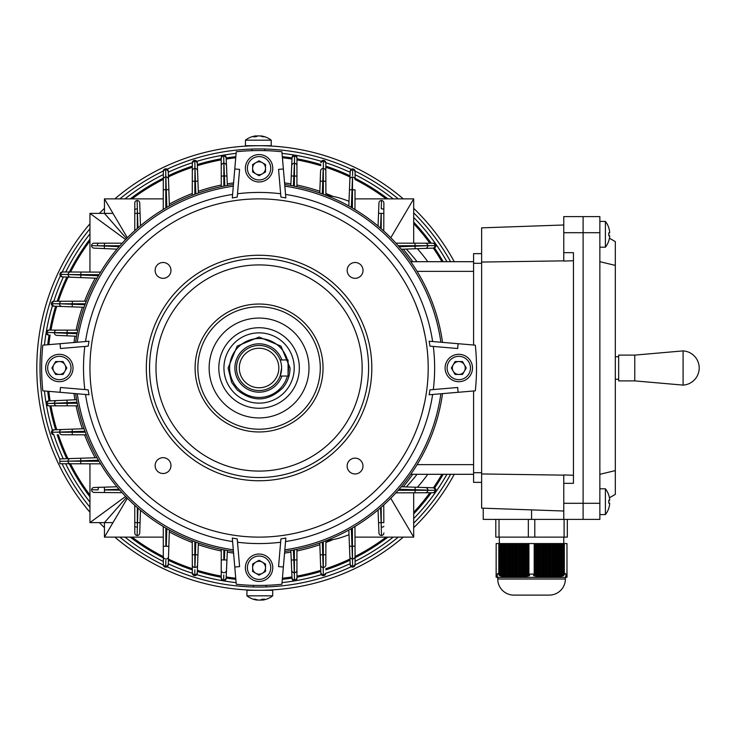 <?xml version="1.0" encoding="UTF-8"?>
<svg xmlns="http://www.w3.org/2000/svg" width="736" height="736" viewBox="0 0 736 736"><rect width="100%" height="100%" fill="white"/><g stroke="black" fill="none" stroke-linecap="round" stroke-linejoin="round"><path stroke-width="1.1" d="M73.039 368A13.69 13.69 0 0 1 59.349 381.69A13.69 13.69 0 0 1 45.65 368A13.69 13.69 0 0 1 59.349 354.31A13.69 13.69 0 0 1 73.039 368A13.69 13.69 0 0 0 59.349 354.31A13.69 13.69 0 0 0 45.65 368M52.9 368A6.44 6.44 0 0 1 64.924 364.78A6.44 6.44 0 0 1 59.349 374.44A6.44 6.44 0 0 1 52.9 368M63.066 361.56L66.783 368L63.066 374.44L55.623 374.44L51.906 368L55.623 361.56L63.066 361.56M599.858 232.705L599.858 216.596L583.105 216.596L583.105 519.404L599.858 519.404L599.858 232.705L583.105 232.705L583.105 519.404L599.858 519.404M609.426 238.225L615.324 241.629L615.324 470.608L599.858 474.306M615.324 265.392L599.858 261.694M615.324 470.608L615.324 494.371L609.426 497.775M599.858 247.195L605.406 247.195L605.406 221.426L599.858 221.426M605.406 247.195A20.939 20.939 0 0 0 608.81 240.801L608.773 240.782A20.893 20.893 0 0 0 609.656 236.698L609.656 235.732L608.773 235.732A20.488 17.738 -90 0 0 608.81 234.315A20.488 17.738 -90 0 0 608.773 232.898L609.656 232.898L609.656 231.932A20.893 20.893 0 0 0 608.773 227.847L608.81 227.82A20.939 20.939 0 0 0 605.406 221.426M608.773 227.847A20.893 20.893 0 0 1 609.656 231.932L609.656 232.898L608.773 232.898L609.656 232.898M608.773 235.732L609.656 235.732L608.773 235.732M266.975 595.829L272.697 595.829L272.697 590.281L246.928 590.281L246.928 595.829L266.975 595.829M257.306 600.079L257.039 600.079A20.893 17.37 -90 0 1 253.644 599.187A20.488 9.862 -55.2 0 0 255.226 599.187A20.893 17.37 90 0 0 258.621 600.079L259.955 600.079A20.893 11.61 -90 0 0 262.228 599.187A20.488 14.748 43.9 0 0 263.424 599.233A20.488 14.748 43.9 0 0 264.583 599.187A20.893 11.61 90 0 1 262.31 600.079L262.577 600.079M262.154 599.877A20.893 17.37 -90 0 1 261.004 600.079L259.661 600.079M445.105 368A13.69 13.69 0 0 1 458.804 354.31A13.69 13.69 0 0 1 472.494 368A13.69 13.69 0 0 1 458.804 381.69A13.69 13.69 0 0 1 445.105 368A13.69 13.69 0 0 0 458.804 381.69A13.69 13.69 0 0 0 472.494 368M465.244 368A6.44 6.44 0 0 1 453.22 371.22A6.44 6.44 0 0 1 458.804 361.56A6.44 6.44 0 0 1 465.244 368M455.078 374.44L451.361 368L455.078 361.56L462.521 361.56L466.238 368L462.521 374.44L455.078 374.44M259.072 554.033A13.69 13.69 0 0 1 272.762 567.723A13.69 13.69 0 0 1 259.072 581.422A13.69 13.69 0 0 1 245.382 567.723A13.69 13.69 0 0 1 259.072 554.033A13.69 13.69 0 0 0 245.382 567.723A13.69 13.69 0 0 0 259.072 581.422M259.072 574.172A6.44 6.44 0 0 1 255.852 562.148A6.44 6.44 0 0 1 265.512 567.723A6.44 6.44 0 0 1 259.072 574.172M252.632 564.006L259.072 560.289L265.512 564.006L265.512 571.449L259.072 575.166L252.632 571.449L252.632 564.006M563.776 224.986L481.629 227.856L481.629 508.144L563.776 511.014M573.445 260.728L563.776 261.068L563.776 252.678L573.445 252.678L573.445 483.322L563.776 483.322L563.776 474.932L573.445 475.272M481.629 262.053L563.776 260.866M481.629 473.947L563.776 475.134M583.105 216.596L583.105 232.705L563.776 232.705L563.776 216.596L583.105 216.596M563.776 252.678L563.776 232.705M495.806 519.404L495.806 537.124L567.318 537.124L567.318 519.404L583.105 519.404L563.776 519.404L563.776 483.322M531.567 509.892L531.567 519.404L567.318 519.404M531.567 519.404L483.239 519.404L483.239 508.199M473.579 345.018L473.579 253.644L481.629 253.644M473.579 482.356L481.629 482.356L473.579 482.356L473.579 390.982M244.453 589.794L237.047 589.186M244.472 586.564L237.066 585.948L244.472 586.564M278.935 146.611L277.904 146.519M276.322 146.39L275.476 146.326M275.181 149.537L278.907 149.84M277.886 149.758L276.304 149.62M275.457 149.555L273.672 149.436M47.739 344.752A212.612 212.612 0 0 1 49.027 335.046A212.612 212.612 0 0 0 47.739 344.752A212.612 212.612 0 0 1 49.027 335.046M49.864 330.124A212.612 212.612 0 0 1 55.623 306.268A212.612 212.612 0 0 0 49.864 330.124A212.612 212.612 0 0 1 55.623 306.268M57.206 301.263A212.612 212.612 0 0 1 66.884 277.067A212.612 212.612 0 0 0 57.206 301.263A212.612 212.612 0 0 1 66.884 277.067M69.368 271.998A212.612 212.612 0 0 1 89.948 239.154A212.612 212.612 0 0 0 69.368 271.998A212.612 212.612 0 0 1 89.948 239.154M130.226 198.876A212.612 212.612 0 0 1 163.309 178.176A212.612 212.612 0 0 0 130.226 198.876A212.612 212.612 0 0 1 163.309 178.176M168.388 175.692A212.612 212.612 0 0 1 192.326 166.134A212.612 212.612 0 0 0 168.388 175.692A212.612 212.612 0 0 1 192.326 166.134M197.331 164.551A212.612 212.612 0 0 1 221.223 158.783A212.612 212.612 0 0 0 197.331 164.551A212.612 212.612 0 0 1 221.223 158.783M226.145 157.955A212.612 212.612 0 0 1 235.824 156.658A212.612 212.612 0 0 0 226.145 157.955A212.612 212.612 0 0 1 235.824 156.658M282.32 156.658A212.612 212.612 0 0 1 292.026 157.955A212.612 212.612 0 0 0 282.32 156.658A212.612 212.612 0 0 1 292.026 157.955M296.948 158.792A212.612 212.612 0 0 1 320.813 164.551A212.612 212.612 0 0 0 296.948 158.792A212.612 212.612 0 0 1 320.813 164.551M325.809 166.134A212.612 212.612 0 0 1 350.014 175.812A212.612 212.612 0 0 0 325.809 166.134A212.612 212.612 0 0 1 350.014 175.812M355.074 178.296A212.612 212.612 0 0 1 387.918 198.876A212.612 212.612 0 0 0 355.074 178.296A212.612 212.612 0 0 1 387.918 198.876M413.696 222.07A212.612 212.612 0 0 1 431.195 243.193A212.612 212.612 0 0 0 413.696 222.07A212.612 212.612 0 0 1 431.195 243.193M434.507 247.894A212.612 212.612 0 0 1 443.201 261.694A212.612 212.612 0 0 0 434.507 247.894A212.612 212.612 0 0 1 443.201 261.694M443.201 474.306A212.612 212.612 0 0 1 434.571 488.014M431.259 492.724A212.612 212.612 0 0 1 413.696 513.93M387.918 537.124A212.612 212.612 0 0 1 355.074 557.704M350.014 560.188A212.612 212.612 0 0 1 325.809 569.866M320.813 571.449A212.612 212.612 0 0 1 296.948 577.208M292.026 578.045A212.612 212.612 0 0 1 282.32 579.342M235.824 579.342A212.612 212.612 0 0 1 226.145 578.045M221.223 577.217A212.612 212.612 0 0 1 197.331 571.449M192.326 569.866A212.612 212.612 0 0 1 168.388 560.308M163.309 557.824A212.612 212.612 0 0 1 130.226 537.124M89.948 496.846A212.612 212.612 0 0 1 69.248 463.763M66.774 458.684A212.612 212.612 0 0 1 57.206 434.746M55.623 429.741A212.612 212.612 0 0 1 49.855 405.849M49.027 400.927A212.612 212.612 0 0 1 47.739 391.248M239.835 149.794L241.868 149.62M242.889 149.546L244.472 149.436M245.327 149.38L247.103 149.27M59.818 459.006A219.052 219.052 0 0 1 60.361 275.807M62.183 271.98A219.052 219.052 0 0 1 89.948 228.776M103.914 213.376A219.052 219.052 0 0 1 104.448 212.833M119.848 198.876A219.052 219.052 0 0 1 163.346 170.973M167.109 169.188A219.052 219.052 0 0 1 351.302 169.308M355.092 171.111A219.052 219.052 0 0 1 398.296 198.876M413.696 212.833A219.052 219.052 0 0 1 450.607 261.694M271.023 589.959C280.582 589.306 280.582 589.306 271.023 589.959M454.278 474.306A222.281 222.281 0 0 1 413.696 527.675M403.31 537.124A222.281 222.281 0 0 1 114.834 537.124M104.448 527.675A222.281 222.281 0 0 1 99.397 522.624M89.948 512.238A222.281 222.281 0 0 1 89.948 223.762M99.397 213.376A222.281 222.281 0 0 1 104.448 208.325M114.834 198.876A222.281 222.281 0 0 1 403.31 198.876M413.696 208.325A222.281 222.281 0 0 1 454.278 261.694M273.691 146.206L281.097 146.814M247.121 146.041L245.796 146.124M241.877 146.39L239.715 146.565M450.607 474.306A219.052 219.052 0 0 1 413.696 523.167M398.296 537.124A219.052 219.052 0 0 1 355.092 564.889M351.302 566.692A219.052 219.052 0 0 1 167.109 566.812M163.346 565.027A219.052 219.052 0 0 1 119.848 537.124M104.448 523.167A219.052 219.052 0 0 1 103.914 522.624M89.948 507.224A219.052 219.052 0 0 1 62.054 463.744M271.041 586.73L278.456 586.196M278.309 586.206L276.285 586.38M605.406 514.574L599.858 514.574L605.406 514.574A20.939 20.939 0 0 0 608.81 508.18L608.81 508.18A20.939 20.939 0 0 1 605.406 514.574L605.406 488.805L599.858 488.805M608.773 508.153A20.893 20.893 0 0 0 609.656 504.068L609.656 503.102L608.773 503.102A20.488 17.738 -90 0 0 608.773 500.268L609.656 500.268L609.656 499.302A20.893 20.893 0 0 0 608.773 495.218L608.81 495.199A20.939 20.939 0 0 0 605.406 488.805M608.81 495.199L608.773 495.218A20.893 20.893 0 0 1 609.656 499.302M609.656 500.268L608.773 500.268A20.488 17.738 -90 0 1 608.773 503.102L609.656 503.102L608.773 503.102M259.072 181.967A13.69 13.69 0 0 1 245.382 168.277A13.69 13.69 0 0 1 259.072 154.578A13.69 13.69 0 0 1 272.762 168.277A13.69 13.69 0 0 1 259.072 181.967A13.69 13.69 0 0 0 272.762 168.277A13.69 13.69 0 0 0 259.072 154.578M259.072 161.828A6.44 6.44 0 0 1 262.292 173.852A6.44 6.44 0 0 1 252.632 168.277A6.44 6.44 0 0 1 259.072 161.828M265.512 171.994L259.072 175.711L252.632 171.994L252.632 164.551L259.072 160.834L265.512 164.551L265.512 171.994M281.566 366.39L281.621 368A22.549 22.549 0 0 1 259.072 390.549A22.549 22.549 0 0 1 236.523 368A22.549 22.549 0 0 1 259.072 345.451A22.549 22.549 0 0 1 281.621 368L280.14 376.05L288.061 376.05L288.061 359.941L280.14 359.95L288.061 359.941M281.87 376.05A24.178 24.178 0 0 1 234.894 368A24.178 24.178 0 0 1 281.87 359.941M278.834 368A19.762 19.762 0 0 1 259.072 387.762A19.762 19.762 0 0 1 239.31 368A19.762 19.762 0 0 1 259.072 348.238A19.762 19.762 0 0 1 278.834 368M440.873 393.769A183.623 183.623 0 0 1 284.841 549.801M233.303 549.801A183.623 183.623 0 0 1 77.271 393.769M84.833 389.565A175.564 175.564 0 0 1 84.833 346.435M89.019 394.772L88.173 389.85L60.462 387.486L60.048 392.297L89.019 394.772M232.594 541.558A175.564 175.564 0 0 1 85.514 394.478M232.3 538.053L237.222 538.899L239.586 566.61L234.775 567.024L232.3 538.053M280.637 542.239A175.564 175.564 0 0 1 237.507 542.239M285.844 538.053L280.922 538.899L278.558 566.61L283.369 567.024L285.844 538.053M432.63 394.478A175.564 175.564 0 0 1 285.55 541.558M429.125 394.772L429.98 389.85L457.682 387.486L458.096 392.297L429.125 394.772M433.311 346.435A175.564 175.564 0 0 1 433.311 389.565M428.196 368A169.124 169.124 0 0 1 259.072 537.124A169.124 169.124 0 0 1 89.948 368A169.124 169.124 0 0 1 259.072 198.876A169.124 169.124 0 0 1 428.196 368L428.196 369.306M371.818 368A112.746 112.746 0 0 1 259.072 480.746A112.746 112.746 0 0 1 146.326 368A112.746 112.746 0 0 1 259.072 255.254A112.746 112.746 0 0 1 371.818 368M368.598 368A109.526 109.526 0 0 1 259.072 477.526A109.526 109.526 0 0 1 149.546 368A109.526 109.526 0 0 1 259.072 258.474A109.526 109.526 0 0 1 368.598 368M309 368A49.928 49.928 0 0 1 259.072 417.928A49.928 49.928 0 0 1 209.144 368A49.928 49.928 0 0 1 259.072 318.072A49.928 49.928 0 0 1 309 368M195.104 368A63.968 63.968 0 0 1 259.072 304.032A63.968 63.968 0 0 1 323.04 368A63.968 63.968 0 0 1 259.072 431.968A63.968 63.968 0 0 1 195.104 368M197.864 368A61.208 61.208 0 0 1 259.072 306.792A61.208 61.208 0 0 1 320.28 368A61.208 61.208 0 0 1 259.072 429.208A61.208 61.208 0 0 1 197.864 368M155.986 368A103.086 103.086 0 0 1 259.072 264.914A103.086 103.086 0 0 1 362.158 368A103.086 103.086 0 0 1 259.072 471.086A103.086 103.086 0 0 1 155.986 368M363.014 270.406A7.921 7.921 0 0 0 355.092 262.485A7.921 7.921 0 0 0 347.18 270.406A7.921 7.921 0 0 0 355.092 278.328A7.921 7.921 0 0 0 363.014 270.406M170.973 270.406A7.921 7.921 0 0 0 163.052 262.485A7.921 7.921 0 0 0 155.13 270.406A7.921 7.921 0 0 0 163.052 278.328A7.921 7.921 0 0 0 170.973 270.406M362.977 466.054A7.921 7.921 0 0 0 355.065 458.132A7.921 7.921 0 0 0 347.144 466.054A7.921 7.921 0 0 0 355.065 473.975A7.921 7.921 0 0 0 362.977 466.054M170.973 465.594A7.921 7.921 0 0 0 163.052 457.672A7.921 7.921 0 0 0 155.13 465.594A7.921 7.921 0 0 0 163.052 473.515A7.921 7.921 0 0 0 170.973 465.594M458.096 343.703L429.125 341.228L429.98 346.15L457.682 348.514L458.096 343.703L475.318 345.175A217.442 217.442 0 0 1 475.318 390.825L458.096 392.297M218.804 368A40.268 40.268 0 0 1 259.072 327.732A40.268 40.268 0 0 1 299.34 368A40.268 40.268 0 0 1 259.072 408.268A40.268 40.268 0 0 1 218.804 368M60.048 392.297L42.826 390.825A217.442 217.442 0 0 1 42.826 345.175L89.019 341.228L88.173 346.15L60.462 348.514L60.048 343.703M283.369 567.024L281.906 584.246A217.442 217.442 0 0 1 236.247 584.246L234.775 567.024M284.841 186.199A183.623 183.623 0 0 1 440.873 342.231M285.55 194.442A175.564 175.564 0 0 1 432.63 341.522M234.775 168.976L232.3 197.947L237.222 197.101L239.586 169.39L234.775 168.976L236.247 151.754A217.442 217.442 0 0 1 281.906 151.754L285.844 197.947L280.922 197.101L278.558 169.39L283.369 168.976M237.507 193.761A175.564 175.564 0 0 1 280.637 193.761M77.271 342.231A183.623 183.623 0 0 1 233.303 186.199M85.514 341.522A175.564 175.564 0 0 1 232.594 194.442M281.621 368L281.566 366.445M280.591 361.266L280.186 360.088M433.587 248.106L435.914 245.649L433.587 248.106L435.896 245.612L433.504 243.193L425.224 243.193L433.504 243.193A2.42 2.42 0 0 1 435.914 245.566L435.914 245.649A2.42 2.42 0 0 1 433.587 248.106L401.23 249.246A185.233 185.233 0 0 1 413.558 265.797M433.642 487.802A2.42 2.42 0 0 1 435.988 490.25L433.642 487.802L435.988 490.25L433.642 487.802L425.371 487.536A2.576 2.558 91.8 0 1 427.837 490.112L399.078 489.274M296.948 578.404L296.939 570.124L296.948 578.404A2.42 2.42 0 0 1 294.584 580.824L294.51 580.824A2.42 2.42 0 0 1 292.045 578.514L291.695 570.234L292.045 578.514L294.547 580.796L296.948 578.404L294.952 580.787M354.954 526.488L355.102 564.65A2.42 2.42 0 0 0 355.102 564.65A2.42 2.42 0 0 1 352.783 567.079M294.354 186.162L294.547 155.204L292.045 157.486A2.42 2.42 0 0 1 294.51 155.176L294.584 155.176A2.42 2.42 0 0 1 296.948 157.596L296.93 186.677A185.233 185.233 0 0 1 319.783 192.998L320.574 170.982A2.576 2.558 2.1 0 1 323.196 168.516L322.331 193.908M352.378 207.984L352.544 177.063A2.576 2.558 -179.8 0 1 355.074 179.63L355.102 171.35A2.42 2.42 0 0 1 355.102 171.35A2.42 2.42 0 0 0 352.737 168.921A2.42 2.42 0 0 1 352.765 168.921L352.875 168.93M381.598 535.504L381.533 535.514A2.576 2.576 0 0 0 383.87 532.947L383.87 533.011M398.231 490.259L435.979 490.296A2.42 2.42 0 0 1 433.578 492.715L425.298 492.743L433.578 492.715L435.96 490.296M435.896 245.612L398.231 245.75M383.87 202.989L383.76 231.021M352.553 175.564L352.7 168.949L350.189 171.24L349.867 179.52L350.189 171.24A2.42 2.42 0 0 1 352.654 168.921L355.102 171.35L352.7 168.921M323.316 194.267L323.38 160.402L320.878 162.702A2.42 2.42 0 0 1 323.334 160.374L323.426 160.374A2.42 2.42 0 0 1 325.8 162.785L325.827 171.065L325.8 162.785L323.38 160.374M442.52 342.369A185.233 185.233 0 0 0 284.703 184.552A185.233 185.233 0 0 1 290.84 185.509L292.045 157.486L294.51 155.176L292.045 157.486M195.813 193.908L194.764 160.402L192.335 162.785A2.42 2.42 0 0 1 194.718 160.374L194.81 160.374A2.42 2.42 0 0 1 197.266 162.702L198.361 192.998A185.233 185.233 0 0 1 221.26 186.668L221.223 157.596A2.42 2.42 0 0 1 223.588 155.176L223.652 155.176A2.42 2.42 0 0 1 226.127 157.486L227.36 185.509A185.233 185.233 0 0 1 233.441 184.552A185.233 185.233 0 0 0 75.624 342.369A185.233 185.233 0 0 1 76.59 336.232L56.792 335.386A2.576 2.558 -87.5 0 1 54.354 332.755L77.05 333.675M224.802 185.969L223.624 155.204L221.223 157.596L223.624 155.176L221.223 157.596M165.747 168.82L163.328 171.23L163.309 179.51L163.328 171.23A2.42 2.42 0 0 1 165.71 168.82L165.784 168.82A2.42 2.42 0 0 1 168.24 171.157L168.507 179.428L168.24 171.157L165.747 168.848L165.83 207.948M77.041 402.27L67.114 402.712L66.994 400.136L48.521 400.945L76.581 399.712A185.233 185.233 0 0 1 75.624 393.631A185.233 185.233 0 0 0 233.441 551.448A185.233 185.233 0 0 1 227.36 550.491L226.127 578.514A2.42 2.42 0 0 1 223.652 580.824L226.127 578.514M428.15 371.928L428.104 373.704M428.168 370.926L428.104 373.594M422.206 412.62L424.7 402.233M415.647 304.06L419.41 314.198M473.579 474.306L410.762 474.306A185.233 185.233 0 0 1 401.221 486.763L425.371 487.536M351.348 528.604L352.7 567.051L355.102 564.65A2.42 2.42 0 0 1 352.737 567.079L352.654 567.079A2.42 2.42 0 0 1 350.189 564.76L348.827 530.03A185.233 185.233 0 0 1 325.892 540.758L325.827 564.935A2.576 2.558 -179.8 0 1 323.288 567.484L323.316 541.733M322.331 542.092L323.38 575.598L325.8 573.215A2.42 2.42 0 0 1 323.426 575.626L323.334 575.626A2.42 2.42 0 0 1 320.878 573.298L319.783 543.002A185.233 185.233 0 0 1 296.93 549.323L296.939 570.124A2.576 2.558 180 0 1 294.418 572.682L294.354 549.838M293.397 550.022L293.83 559.921L291.254 560.032L291.695 570.234L290.84 550.491A185.233 185.233 0 0 1 284.703 551.448A185.233 185.233 0 0 0 442.52 393.631M223.836 549.847L223.827 559.912L221.251 559.912L221.223 578.404L221.26 549.332A185.233 185.233 0 0 1 198.361 543.002L197.266 573.298A2.42 2.42 0 0 1 194.81 575.626L194.718 575.626A2.42 2.42 0 0 1 192.335 573.215L192.317 564.935L192.335 573.215L194.764 575.598L197.266 573.298L194.81 575.626L197.266 573.298M194.828 541.733L194.847 567.484A2.576 2.558 -0.2 0 1 192.317 564.935L192.252 540.758A185.233 185.233 0 0 1 169.372 530.067L168.24 564.843A2.42 2.42 0 0 1 165.784 567.18L165.71 567.18A2.42 2.42 0 0 1 163.328 564.77L163.309 556.49L163.328 564.77L165.747 567.152L168.24 564.843L165.784 567.18M100.556 463.827L59.892 463.744L59.818 458.914L97.005 457.7A185.233 185.233 0 0 1 86.314 434.829L62.1 434.755A2.576 2.558 -89.8 0 1 59.552 432.225L85.339 432.244M84.98 431.259L51.437 432.308L53.82 434.737A2.42 2.42 0 0 1 51.41 432.354L51.41 432.262A2.42 2.42 0 0 1 53.737 429.815L84.079 428.711A185.233 185.233 0 0 1 77.74 405.812L48.631 405.849A2.42 2.42 0 0 1 46.212 403.484L46.212 403.42A2.42 2.42 0 0 1 48.521 400.945L46.23 403.457L48.631 405.849L46.212 403.457L77.225 403.236M411.047 473.901L412.289 472.089M423.678 329.167L425.132 335.947M425.196 336.269L423.31 327.64M428.177 365.185L428.131 363.262M122.102 492.697L94.107 492.43L104.42 492.531L104.448 489.955L119.784 490.102M119.066 489.274L104.448 489.744L104.365 487.168L99.259 487.333L116.932 486.763M94.272 487.49L99.259 487.333A2.576 1.279 -91.8 0 0 98.063 489.891L91.577 489.698M126.546 497.407L104.448 522.624L112.958 522.624L104.448 537.124L104.448 522.624L112.994 522.624L127.365 498.244M163.272 537.124L104.448 537.124M140.466 510.278L139.72 533.112M134.808 533.048L134.743 505.31M77.234 332.718L67.123 332.709L67.123 330.133L48.631 330.124L77.749 330.142A185.233 185.233 0 0 1 84.07 307.289L53.737 306.194A2.42 2.42 0 0 1 51.41 303.738L51.41 303.646A2.42 2.42 0 0 1 53.82 301.272L86.314 301.18A185.233 185.233 0 0 1 97.042 278.245L62.275 276.883A2.42 2.42 0 0 1 59.956 274.418L59.956 274.335A2.42 2.42 0 0 1 62.385 271.97L100.584 272.118M99.056 274.694L80.868 274.62L80.877 272.044L70.665 271.998A2.576 2.558 90.2 0 0 68.098 274.528L59.984 274.372L62.275 276.883M116.996 249.154L93.96 248.124M91.558 245.622L104.448 246.017L104.328 248.584L94.024 248.133A2.576 2.576 0 0 1 91.558 245.557L91.568 245.493M94.061 243.193L122.222 243.174M94.125 243.184A2.576 2.576 0 0 0 91.558 245.557A2.576 2.576 0 0 1 94.125 243.184L104.448 243.184L104.448 246.017L119.112 246.661M163.272 198.876L104.448 198.876L104.448 213.376L112.967 213.376L127.365 237.756M134.743 230.69L134.808 202.952M134.798 203.329L134.798 203.026A2.576 2.576 0 0 1 137.117 200.459L137.181 200.459M137.052 200.468L137.117 200.459A2.576 2.576 0 0 1 139.72 202.952L140.466 225.722M139.72 202.888L140.061 213.265L137.485 213.348L137.356 208.895L137.328 228.399M126.546 238.593L104.448 213.376L112.994 213.376L104.448 198.876L104.448 213.376L89.948 213.376L125.617 239.55M354.991 198.876L413.696 198.876L413.696 243.184L413.696 198.886L390.779 237.756M354.991 537.124L413.696 537.124L413.696 492.78L413.696 537.124L390.742 498.281M416.76 429.125L416.383 430.091M137.954 227.856L137.485 213.348L134.78 213.339L134.789 209.778A2.576 0.892 0.1 0 1 137.356 208.895L137.117 200.459M137.328 507.601L137.356 522.652L140.061 522.735L139.72 533.048A2.576 2.576 0 0 1 137.117 535.541L137.954 508.144M134.789 526.222L134.78 522.661L137.356 522.652L137.356 527.105A2.576 0.892 -0.1 0 1 134.789 526.222L134.798 532.974A2.576 2.576 0 0 0 137.117 535.541A2.576 2.576 0 0 1 134.798 532.974M165.83 528.052L165.867 546.268L163.291 546.278L163.309 556.49L163.254 526.516M378.056 226.035L378.957 202.961L378.552 213.274L381.128 213.376L380.549 228.16M381.193 228.73L381.257 213.376L383.833 213.385L383.87 203.062A2.576 2.576 0 0 0 381.533 200.486L381.266 208.812A2.576 0.911 -179.8 0 1 383.852 209.732M380.549 507.84L381.128 522.624L378.552 522.726L378.957 533.039L378.056 509.965M383.76 504.979L383.833 522.615L381.257 522.624L381.193 507.27M415.159 487.214L415.076 492.78L425.298 492.743L395.913 492.844M412.924 264.84L411.047 262.099M166.842 207.359L166.272 189.722L168.848 189.64L168.507 179.428L169.372 205.933A185.233 185.233 0 0 1 192.252 195.242L192.335 162.785L194.718 160.374M323.279 166.124L323.288 168.516A2.576 2.558 -0.2 0 1 325.827 171.065L325.892 195.242A185.233 185.233 0 0 1 348.827 205.97L349.867 179.52A2.576 2.558 2.2 0 1 352.498 177.063L351.348 207.396M399.096 246.744L415.012 246.183L415.104 248.759L425.307 248.4A2.576 2.558 -92 0 0 427.772 245.778L429.401 245.723M395.922 243.174L425.224 243.193A2.576 2.558 90 0 1 427.772 245.723L415.012 246.183L415.003 243.184M98.44 460.23L80.758 460.81L80.675 458.234L70.463 458.565A2.576 2.558 -91.9 0 0 67.997 461.178L59.855 461.325M46.212 332.562L46.212 332.488A2.42 2.42 0 0 1 48.631 330.124L46.239 332.525L48.521 335.027A2.42 2.42 0 0 1 46.212 332.562L48.521 335.027L46.212 332.562M85.339 303.756L72.321 303.793L72.312 301.217L62.1 301.245A2.576 2.558 89.8 0 0 59.552 303.784L51.428 303.692L53.737 306.194M221.251 176.088L226.936 175.959L226.486 165.756A2.576 2.558 -2.5 0 0 223.854 163.318L223.836 186.153M192.289 181.286L197.929 181.185L197.561 170.982A2.576 2.558 -2.1 0 0 194.948 168.516L194.828 194.267M163.254 209.484L163.309 179.51A2.576 2.558 0.1 0 1 165.848 176.962L165.894 176.962A2.576 2.558 -1.9 0 1 168.507 179.428M291.254 175.968L296.939 176.097L296.939 165.876A2.576 2.558 0 0 0 294.418 163.318L293.397 185.978M349.462 189.722L355.028 189.842L354.954 209.512M325.855 554.723L320.206 554.815L320.574 565.018A2.576 2.558 177.9 0 0 323.196 567.484L323.279 569.876M355.028 546.158L349.462 546.278L349.867 556.48A2.576 2.558 177.8 0 0 352.498 558.937L352.378 528.016M410.762 261.694L473.579 261.694M475.346 345.451A217.442 217.442 0 0 1 475.346 390.549M80.758 277.61L80.868 274.62L68.098 274.528L98.468 275.724M72.22 306.866L72.321 303.793L59.552 303.784L84.98 304.741M67.004 335.818L67.123 332.709L46.212 332.525M67.123 405.821L67.114 402.712L51.98 403.319M80.758 463.781L80.758 460.81L67.997 461.178L99.02 461.242M165.848 560.39L165.747 567.18M197.561 565.018A2.576 2.558 -177.9 0 1 194.948 567.484L195.813 542.092M223.753 575.055L223.624 580.824A2.42 2.42 0 0 1 221.223 578.404L223.624 580.796M296.939 559.903L293.83 559.921L294.547 580.824M163.291 189.722L166.272 189.722L165.848 175.61M381.128 522.624L381.266 527.188L381.128 522.624M383.852 526.268A2.576 0.911 -0.2 0 1 381.266 527.188L381.469 535.514M378.957 533.103L378.957 533.039A2.576 2.576 0 0 0 381.533 535.514A2.576 2.576 0 0 0 383.87 532.938M383.87 203.062A2.576 2.576 0 0 0 381.533 200.486A2.576 2.576 0 0 0 378.957 202.961L378.957 202.897M89.948 272.081L89.948 213.376M104.448 522.624L89.948 522.624L125.617 496.45M89.948 463.8L89.948 522.624M91.558 489.9L91.558 489.826A2.576 2.576 0 0 0 94.107 492.43L94.042 492.43M93.914 487.508L94.042 487.499A2.576 2.576 0 0 0 91.558 489.826A2.576 2.576 0 0 0 94.107 492.43M51.41 432.262L53.737 429.815L51.41 432.308M63.397 276.929A215.832 215.832 0 0 0 53.811 301.272L51.428 303.692M62.385 271.97L59.956 274.372M98.771 243.184A2.576 1.417 90 0 0 97.354 245.76L119.913 245.75M226.127 157.486L223.624 155.204M194.81 160.374L197.266 162.702L194.764 160.374M296.948 157.596L294.547 155.204M350.189 564.76L352.7 567.051M323.334 575.626L320.878 573.298L323.38 575.626M194.856 569.876L194.764 575.598M352.654 168.921L350.189 171.24L351.265 169.326M165.784 168.82L168.24 171.157L167.182 169.234M165.71 168.82L163.328 171.23L164.33 169.28M323.334 160.374L320.878 162.702M194.718 575.626L192.335 573.215L193.338 575.166M223.588 580.824L221.223 578.404L223.588 580.824M294.51 580.824L292.045 578.514L294.51 580.824M496.128 577.19L497.416 577.383L496.128 577.19A6.44 6.44 0 0 0 497.738 577.392L497.738 579.002A16.109 16.109 0 0 0 513.848 595.111L549.277 595.111L513.848 595.111M566.996 577.19L565.708 577.383L566.996 577.19A6.44 6.44 0 0 1 565.386 577.392L497.738 577.392M566.996 577.107L565.708 577.309L566.996 577.042M566.996 576.96L565.708 577.171L566.996 576.849M566.996 576.702L566.996 575.478L565.708 576.426L566.996 576.251L565.708 577.061L566.996 576.702M566.996 575.478L566.968 543.564L566.968 574.098L565.708 576.058L566.996 574.89L566.996 575.478M566.968 574.098L564.328 574.098L565.257 573.408M562.111 575.478L563.233 574.89L562.589 576.058L563.702 575.561L564.328 574.098L564.328 543.564L560.998 543.564L560.998 575.911L560.354 576.702L562.111 575.478L562.111 543.564M560.998 575.911L559.884 576.251L559.884 543.564L560.998 543.564M534.198 574.098L528.926 574.098L528.926 543.564L534.198 543.564L534.198 574.098L533.572 575.561L534.686 576.058L535.33 574.89L536.452 575.478L535.808 576.426L536.921 576.702L537.565 575.911L538.678 576.251L538.034 576.904L539.792 576.5L540.914 576.702L540.27 577.171L543.14 576.96L542.496 577.309L555.892 577.254L559.24 576.904L559.884 576.251M497.867 573.408L498.796 574.098L496.165 574.098L496.165 543.564L498.796 543.564L498.796 574.098L499.422 575.561L500.544 576.058L499.9 574.89L501.658 576.426L502.771 576.702L502.127 575.911L506.12 577.171L520.628 577.309L519.984 576.96L522.864 577.171L522.22 576.702L523.333 576.5L525.09 576.904L524.446 576.251L525.559 575.911L526.203 576.702L527.326 576.426L526.682 575.478L527.795 574.89L528.439 576.058L529.552 575.561L528.926 574.098M496.165 543.564L496.128 575.478L497.416 576.426L496.128 575.911L496.128 574.89L497.416 576.058L496.165 574.098M496.128 575.911L497.416 576.904M497.416 577.374L496.128 577.107L496.128 576.5L497.416 577.061M496.128 576.251L497.416 577.171M497.416 577.337L496.128 576.96L497.416 577.254M565.386 577.392L565.386 579.002A16.109 16.109 0 0 1 549.277 595.111M499.348 537.124L499.348 543.564M563.776 537.124L563.776 543.564M499.9 574.89L499.9 543.564L501.014 543.564L501.014 575.478M502.127 575.911L502.127 543.564L503.24 543.564L503.24 576.251M504.362 576.5L504.362 543.564L505.476 543.564L505.476 576.702M506.589 576.849L506.589 543.564L507.711 543.564L507.711 576.96M508.824 577.042L508.824 543.564L509.938 543.564L509.938 577.107M511.06 577.144L511.06 543.564L512.173 543.564L512.173 577.171M513.286 577.19L513.286 543.564L514.4 543.564L514.4 577.19M515.522 577.171L515.522 543.564L516.635 543.564L516.635 577.144M517.748 577.107L517.748 543.564L518.871 543.564L518.871 577.042M519.984 576.96L519.984 543.564L521.097 543.564L521.097 576.849M522.22 576.702L522.22 543.564L523.333 543.564L523.333 576.5M524.446 576.251L524.446 543.564L525.559 543.564L525.559 575.911M535.33 574.89L535.33 543.564L536.452 543.564L536.452 575.478M537.565 575.911L537.565 543.564L538.678 543.564L538.678 576.251M539.792 576.5L539.792 543.564L540.914 543.564L540.914 576.702M542.027 576.849L542.027 543.564L543.14 543.564L543.14 576.96M544.263 577.042L544.263 543.564L545.376 543.564L545.376 577.107M546.489 577.144L546.489 543.564L547.612 543.564L547.612 577.171M548.725 577.19L548.725 543.564L549.838 543.564L549.838 577.19M550.951 577.171L550.951 543.564L552.074 543.564L552.074 577.144M553.187 577.107L553.187 543.564L554.3 543.564L554.3 577.042M555.422 576.96L555.422 543.564L556.536 543.564L556.536 576.849M557.649 576.702L557.649 543.564L558.762 543.564L558.762 576.5M502.127 543.564L501.014 543.564M504.362 543.564L503.24 543.564M506.589 543.564L505.476 543.564M508.824 543.564L507.711 543.564M511.06 543.564L509.938 543.564M513.286 543.564L512.173 543.564M515.522 543.564L514.4 543.564M517.748 543.564L516.635 543.564M519.984 543.564L518.871 543.564M522.22 543.564L521.097 543.564M524.446 543.564L523.333 543.564M526.682 575.478L526.682 543.564L525.559 543.564M526.682 543.564L528.926 543.564M535.33 543.564L534.198 543.564M537.565 543.564L536.452 543.564M539.792 543.564L538.678 543.564M542.027 543.564L540.914 543.564M544.263 543.564L543.14 543.564M546.489 543.564L545.376 543.564M548.725 543.564L547.612 543.564M550.951 543.564L549.838 543.564M553.187 543.564L552.074 543.564M555.422 543.564L554.3 543.564M557.649 543.564L556.536 543.564M559.884 543.564L558.762 543.564M564.328 543.564L566.968 543.564M499.9 543.564L498.796 543.564M564.098 537.124L564.098 519.404M534.787 537.124L534.787 519.404M528.338 537.124L528.338 519.404M499.026 537.124L499.026 519.404M563.233 574.89L563.233 543.564M527.795 574.89L527.795 543.564M497.416 576.058L497.416 575.561M565.708 576.058L565.708 575.561M534.686 576.058L534.686 543.564M563.702 575.561L563.702 543.564M561.467 576.426L561.467 543.564M559.24 576.904L559.24 543.564M557.005 577.171L557.005 543.564M554.778 577.309L554.778 543.564M552.543 577.364L552.543 543.564M550.307 577.383L550.307 543.564M548.081 577.383L548.081 543.564M545.845 577.374L545.845 543.564M543.619 577.337L543.619 543.564M541.383 577.254L541.383 543.564M539.148 577.061L539.148 543.564M536.921 576.702L536.921 543.564M499.422 575.561L499.422 543.564M528.439 576.058L528.439 543.564M526.203 576.702L526.203 543.564M523.977 577.061L523.977 543.564M521.741 577.254L521.741 543.564M519.515 577.337L519.515 543.564M517.279 577.374L517.279 543.564M515.044 577.383L515.044 543.564M512.817 577.383L512.817 543.564M510.582 577.364L510.582 543.564M508.355 577.309L508.355 543.564M506.12 577.171L506.12 543.564M503.884 576.904L503.884 543.564M501.658 576.426L501.658 543.564M634.772 355.111L634.772 380.889L618.663 380.889L618.663 355.111L634.772 355.111L683.091 350.888L683.091 385.112A17.149 17.149 0 0 0 699.2 368A17.149 17.149 0 0 0 683.091 350.888M634.772 380.889L683.091 385.112M325.974 540.73L330.639 540.73L330.639 539.976M618.663 379.279L615.324 379.279M618.663 356.721L615.324 356.721M326.738 195.574A64.428 64.428 0 0 1 341.522 198.6A173.926 173.926 0 0 1 349.011 201.259M417.376 248.676A173.926 173.926 0 0 1 427.791 261.694M406.272 249.062A174.174 174.174 0 0 1 417.018 261.694M406.281 486.928A174.174 174.174 0 0 0 417.018 474.306M326.756 540.417A64.428 64.428 0 0 0 341.559 537.39A173.926 173.926 0 0 0 349.011 534.741M417.404 487.287A173.926 173.926 0 0 0 427.791 474.306M325.974 195.27L330.639 195.27L330.639 196.024M251.169 140.171L245.447 140.171L245.447 145.719L271.216 145.719L271.216 140.171L251.169 140.171M260.838 135.921L261.105 135.921A20.893 17.37 90 0 1 264.5 136.813A20.488 9.862 124.8 0 0 262.918 136.813A20.893 17.37 -90 0 0 259.532 135.921L258.189 135.921A20.893 11.61 90 0 0 255.916 136.813A20.488 14.748 -136.1 0 0 254.73 136.767A20.488 14.748 -136.1 0 0 253.561 136.813A20.893 11.61 -90 0 1 255.834 135.921L255.567 135.921M255.99 136.123A20.893 17.37 90 0 1 257.14 135.921L258.483 135.921M223.928 368A35.144 35.144 0 0 1 259.072 332.856A35.144 35.144 0 0 1 294.216 368A35.144 35.144 0 0 1 259.072 403.144A35.144 35.144 0 0 1 223.928 368M288.061 362.774A29.458 29.458 0 0 1 288.061 373.226M287.408 376.05A29.458 29.458 0 0 1 229.614 368A29.458 29.458 0 0 1 287.408 359.941M47.665 368A11.675 11.675 0 0 0 59.349 379.675A11.675 11.675 0 0 0 71.024 368A11.675 11.675 0 0 0 59.349 356.325A11.675 11.675 0 0 0 47.665 368M563.776 503.295L599.858 503.295M262.31 599.196L262.31 600.079M470.479 368A11.675 11.675 0 0 0 458.804 356.325A11.675 11.675 0 0 0 447.12 368A11.675 11.675 0 0 0 458.804 379.675A11.675 11.675 0 0 0 470.479 368M259.072 579.407A11.675 11.675 0 0 0 270.747 567.723A11.675 11.675 0 0 0 259.072 556.048A11.675 11.675 0 0 0 247.397 567.723A11.675 11.675 0 0 0 259.072 579.407M473.579 263.304L481.629 263.304M473.579 472.696L481.629 472.696M73.977 342.507A186.843 186.843 0 0 1 74.962 336.168M76.112 330.142A186.843 186.843 0 0 1 82.386 307.225M84.585 301.18A186.843 186.843 0 0 1 95.238 278.171M169.317 204.13A186.843 186.843 0 0 1 192.252 193.513M198.297 191.323A186.843 186.843 0 0 1 221.26 185.021M227.286 183.88A186.843 186.843 0 0 1 233.579 182.905M284.565 182.905A186.843 186.843 0 0 1 290.904 183.89M296.93 185.03A186.843 186.843 0 0 1 319.847 191.314M325.892 193.513A186.843 186.843 0 0 1 330.317 195.27M330.639 195.408A186.843 186.843 0 0 1 333.031 196.42M403.264 249.173A186.843 186.843 0 0 1 412.721 261.694M48.843 344.66A211.526 211.526 0 0 1 50.122 335.092M50.968 330.124A211.526 211.526 0 0 1 56.746 306.305M58.356 301.263A211.526 211.526 0 0 1 68.071 277.113M70.592 271.998A211.526 211.526 0 0 1 89.948 240.957M132.029 198.876A211.526 211.526 0 0 1 163.309 179.4M168.424 176.888A211.526 211.526 0 0 1 192.326 167.284M197.368 165.674A211.526 211.526 0 0 1 221.223 159.887M226.191 159.05A211.526 211.526 0 0 1 235.732 157.771M282.412 157.771A211.526 211.526 0 0 1 291.98 159.05M296.948 159.896A211.526 211.526 0 0 1 320.767 165.674M325.809 167.284A211.526 211.526 0 0 1 349.968 176.999M355.074 179.52A211.526 211.526 0 0 1 386.115 198.876M413.696 223.67A211.526 211.526 0 0 1 429.852 243.193M433.338 248.115A211.526 211.526 0 0 1 441.94 261.694M446.908 474.306A215.832 215.832 0 0 1 413.696 518.586M393.171 537.124A215.832 215.832 0 0 1 355.092 561.301M350.143 563.675A215.832 215.832 0 0 1 325.8 573.261M321.356 574.65A215.832 215.832 0 0 1 282.044 582.608M236.109 582.608A215.832 215.832 0 0 1 196.788 574.65M192.344 573.261A215.832 215.832 0 0 1 168.277 563.804M163.318 561.43A215.832 215.832 0 0 1 124.982 537.124M89.948 502.099A215.832 215.832 0 0 1 65.642 463.754M63.268 458.795A215.832 215.832 0 0 1 53.811 434.737L51.41 432.354M52.412 430.266A215.832 215.832 0 0 1 44.464 390.972M44.464 345.028A215.832 215.832 0 0 1 52.412 305.744M65.771 271.98A215.832 215.832 0 0 1 89.948 233.901M124.973 198.876A215.832 215.832 0 0 1 163.318 174.57M168.277 172.196A215.832 215.832 0 0 1 192.344 162.739M196.788 161.35A215.832 215.832 0 0 1 236.109 153.392M282.044 153.392A215.832 215.832 0 0 1 321.356 161.35M325.8 162.739A215.832 215.832 0 0 1 350.143 172.325M355.092 174.699A215.832 215.832 0 0 1 393.171 198.876M413.696 217.414A215.832 215.832 0 0 1 446.908 261.694M441.94 474.306A211.526 211.526 0 0 1 433.403 487.793M429.907 492.724A211.526 211.526 0 0 1 413.696 512.33M386.115 537.124A211.526 211.526 0 0 1 355.074 556.48M349.968 559.001A211.526 211.526 0 0 1 325.809 568.716M320.767 570.326A211.526 211.526 0 0 1 296.948 576.104M291.98 576.95A211.526 211.526 0 0 1 282.412 578.229M235.732 578.229A211.526 211.526 0 0 1 226.191 576.95M221.223 576.113A211.526 211.526 0 0 1 197.368 570.326M192.326 568.716A211.526 211.526 0 0 1 168.424 559.112M163.309 556.6A211.526 211.526 0 0 1 132.038 537.124M89.948 495.043A211.526 211.526 0 0 1 70.472 463.763M67.96 458.648A211.526 211.526 0 0 1 58.356 434.746M56.746 429.704A211.526 211.526 0 0 1 50.968 405.849M50.122 400.881A211.526 211.526 0 0 1 48.843 391.34M412.721 474.306A186.843 186.843 0 0 1 403.254 486.827M333.04 539.58A186.843 186.843 0 0 1 330.639 540.592M330.317 540.73A186.843 186.843 0 0 1 325.892 542.487M319.847 544.686A186.843 186.843 0 0 1 296.93 550.97M290.904 552.11A186.843 186.843 0 0 1 284.565 553.095M233.579 553.095A186.843 186.843 0 0 1 227.286 552.12M221.26 550.979A186.843 186.843 0 0 1 198.297 544.677M192.252 542.487A186.843 186.843 0 0 1 169.317 531.87M95.202 457.755A186.843 186.843 0 0 1 84.585 434.82M82.395 428.775A186.843 186.843 0 0 1 76.093 405.812M74.952 399.786A186.843 186.843 0 0 1 73.977 393.493M259.072 156.593A11.675 11.675 0 0 0 247.397 168.277A11.675 11.675 0 0 0 259.072 179.952A11.675 11.675 0 0 0 270.747 168.277A11.675 11.675 0 0 0 259.072 156.593M291.695 165.766A2.576 2.558 2.5 0 1 294.317 163.318L294.428 160.954M417.091 464.646L473.579 464.646M417.091 271.354L473.579 271.354M72.22 429.143L72.312 434.783M325.855 181.277L320.206 181.185M226.936 560.041L224.36 559.921L224.802 550.031M192.289 554.714L197.929 554.815M168.848 546.36L166.272 546.278L166.842 528.641M429.355 490.194L427.837 490.204A2.576 2.558 -90.2 0 1 425.298 492.743M194.856 166.124L194.847 168.516A2.576 2.558 0.2 0 0 192.317 171.065M223.753 160.945L223.753 163.318A2.576 2.558 -0.1 0 0 221.232 165.876M66.59 274.519L68.098 274.574A2.576 2.558 -87.8 0 0 70.546 277.205M57.16 303.793L59.552 303.876A2.576 2.558 -87.9 0 0 62.008 306.498M51.989 332.654L54.354 332.654A2.576 2.558 90 0 1 56.911 330.133M56.911 405.84A2.576 2.558 -90.1 0 1 54.354 403.319L54.354 403.218A2.576 2.558 87.5 0 1 56.792 400.586M57.16 432.216L59.552 432.133A2.576 2.558 87.9 0 1 62.008 429.511M66.636 461.224L67.997 461.224A2.576 2.558 -89.9 0 0 70.546 463.763M168.507 556.572A2.576 2.558 -178.1 0 1 165.894 559.038L165.848 559.038A2.576 2.558 -0.1 0 1 163.309 556.49M226.486 570.244A2.576 2.558 -177.5 0 1 223.854 572.682L223.753 572.682A2.576 2.558 0.1 0 1 221.232 570.124M294.428 575.046L294.317 572.682A2.576 2.558 -2.5 0 1 291.695 570.234M352.553 560.436L352.544 558.937A2.576 2.558 179.8 0 0 355.074 556.37M565.386 579.002L497.738 579.002M255.834 136.804L255.834 135.921M266.257 586.942L266.257 585.322M262.412 600.098A20.939 20.939 0 0 0 272.697 595.829M246.928 595.829A20.939 20.939 0 0 0 257.214 600.098M253.368 586.978L253.368 585.368M262.154 599.233L262.154 600.125M355.102 171.35L352.737 168.921M48.631 330.124L46.212 332.488L48.631 330.124M53.075 301.392L53.82 301.272L51.41 303.646M325.8 162.785L323.426 160.374M352.811 567.07L355.102 564.65M48.521 400.945L46.212 403.42L48.521 400.945M48.631 405.849L46.212 403.484M53.737 429.815L51.824 430.873M53.82 434.737L53.084 434.617M164.33 566.72L163.328 564.77L165.71 567.18M168.24 564.843L167.182 566.766M296.268 580.088L296.902 578.855M325.8 573.215L323.426 575.626M320.878 573.298L321.936 575.212M433.578 492.715L435.979 490.332L433.578 492.715M433.504 243.193L435.914 245.566L433.504 243.193M251.896 149.058L251.896 150.678M255.732 135.902A20.939 20.939 0 0 0 245.447 140.171M271.216 140.171A20.939 20.939 0 0 0 260.93 135.902M264.776 149.022L264.776 150.632M255.99 136.767L255.99 135.875M228.105 368L231.702 382.49L237.176 389.896C253.055 402.546 268.309 401.828 282.937 387.743C287.592 381.984 289.966 375.406 290.039 368L280.968 346.104L259.072 337.033L237.176 346.104L228.105 368"/></g></svg>
